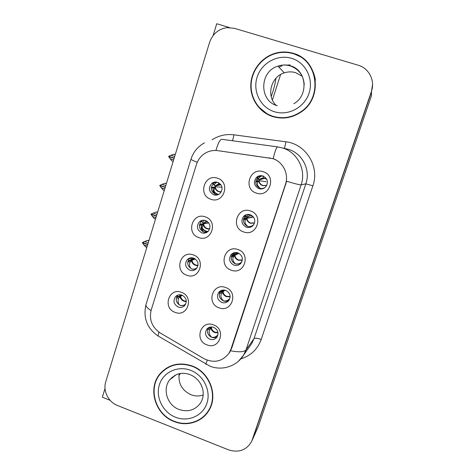 <?xml version="1.0" encoding="UTF-8"?>
<svg xmlns="http://www.w3.org/2000/svg" width="475" height="475" viewBox="0 0 475 475"><rect width="100%" height="100%" fill="white"/><g stroke="black" fill="none" stroke-linecap="round" stroke-linejoin="round"><path stroke-width="0.71" d="M237.945 252.866C235.279 252.071 232.993 252.658 231.093 254.642C228.428 259.065 229.377 262.562 233.955 265.133C236.722 265.958 239.062 265.311 240.973 263.192C243.461 258.78 242.452 255.336 237.945 252.866M240.469 263.75L235.57 264.029C231.04 261.493 230.096 258.038 232.738 253.656L233.457 252.955M237.957 249.547C224.877 244.441 217.942 266.012 231.248 270.18C244.269 275.411 251.406 253.727 237.957 249.547M193.717 258.127C191.33 257.379 189.222 257.836 187.399 259.487C184.389 263.886 185.22 267.461 189.893 270.216C192.363 270.993 194.524 270.495 196.365 268.719C199.209 264.326 198.324 260.793 193.717 258.127M195.92 269.147L191.983 269.07C187.364 266.35 186.538 262.812 189.519 258.465L190.107 257.955M193.266 254.909C180.488 249.85 173.844 271.118 186.829 275.245C199.547 280.422 206.388 259.047 193.266 254.909M225.732 290.409C222.977 289.566 220.661 290.195 218.785 292.285C216.368 296.608 217.378 300.004 221.801 302.474C224.645 303.341 227.008 302.664 228.891 300.443C231.147 296.145 230.096 292.796 225.732 290.409M228.873 300.461C227.198 301.429 225.417 301.595 223.541 300.96C219.159 298.514 218.167 295.153 220.56 290.884L220.697 290.718M225.613 287.512C212.669 282.328 205.847 303.561 219.011 307.818C231.889 313.12 238.913 291.781 225.613 287.512M213.703 327.358C210.888 326.485 208.555 327.138 206.708 329.312C204.499 333.527 205.538 336.834 209.837 339.239C212.735 340.142 215.11 339.447 216.956 337.149C219.028 332.957 217.948 329.692 213.703 327.358M217.235 336.716C215.525 337.802 213.679 338.004 211.696 337.321C207.593 335.083 206.488 331.912 208.394 327.803M213.459 324.87C200.658 319.622 193.942 340.516 206.963 344.862C219.705 350.235 226.617 329.228 213.459 324.87M250.361 214.73C247.808 213.976 245.575 214.51 243.657 216.339C240.665 220.881 241.549 224.497 246.305 227.187C248.971 227.97 251.269 227.371 253.205 225.388C255.977 220.857 255.033 217.307 250.361 214.73M251.827 226.557L247.784 226.516C243.081 223.862 242.214 220.287 245.171 215.792L246.881 214.534M250.503 210.971C237.274 205.942 230.232 227.863 243.687 231.937C256.85 237.096 264.1 215.056 250.503 210.971M262.972 175.976C260.573 175.275 258.424 175.738 256.512 177.365C253.104 182.02 253.882 185.773 258.851 188.634C261.381 189.371 263.613 188.836 265.555 187.037C268.707 182.388 267.847 178.701 262.972 175.976M262.693 188.723L260.199 188.409C255.283 185.583 254.511 181.866 257.889 177.264L261.22 175.649M263.257 171.766C249.88 166.82 242.719 189.098 256.328 193.076C269.634 198.152 277.008 175.75 263.257 171.766M217.704 182.335C215.591 181.688 213.637 182.02 211.85 183.332C208.062 187.904 208.697 191.734 213.756 194.809C215.982 195.486 218.007 195.106 219.836 193.658C223.398 189.068 222.692 185.292 217.704 182.335M217.698 194.845L215.602 194.518C210.597 191.473 209.974 187.69 213.72 183.166L216.119 182.02M217.502 178.25C204.446 173.351 197.588 195.302 210.864 199.251C223.856 204.28 230.915 182.204 217.502 178.25M205.616 220.531C203.348 219.83 201.305 220.234 199.488 221.73C196.133 226.225 196.882 229.918 201.732 232.809C204.096 233.54 206.197 233.094 208.05 231.462C211.209 226.967 210.401 223.321 205.616 220.531M206.91 232.322L203.704 232.085C198.906 229.223 198.164 225.572 201.483 221.13L202.825 220.228M205.283 216.885C192.369 211.903 185.618 233.51 198.752 237.547C211.607 242.654 218.553 220.934 205.283 216.885M182.002 295.141C179.52 294.352 177.371 294.844 175.56 296.62C172.829 300.924 173.719 304.398 178.238 307.04C180.797 307.859 182.988 307.325 184.817 305.437C187.399 301.138 186.461 297.706 182.002 295.141M184.828 305.425L180.441 305.49C175.976 302.878 175.091 299.44 177.792 295.189L177.876 295.1M181.426 292.333C168.791 287.203 162.248 308.138 175.097 312.354C187.678 317.603 194.412 296.56 181.426 292.333M272.692 158.614L217.633 150.64C212.972 150.053 208.65 151.014 204.666 153.526C200.699 156.156 197.98 159.766 196.496 164.35L151.204 310.015C148.966 319.639 151.994 327.299 160.295 332.999L203.912 358.637C213.982 363.47 222.359 361.647 229.033 353.162L230.998 349.036L285.481 184.264C289.121 174.01 282.987 161.726 272.692 158.614M229.431 27.538L216.731 23.75L213.115 35.56M105.022 388.503L102.351 397.225L110.111 400.318M251.893 440.919L371.426 92.085L372.56 84.479M252.73 439.06L258.18 426.787L371.551 95.469L371.426 92.085L252.528 439.512M206.376 231.218L206.073 231.111M204.778 230.66L201.465 229.591M201.59 229.544L202 228.255M202.118 227.881L203.092 224.806M203.46 223.63L203.621 223.131M213.382 192.256L213.703 191.241M213.809 190.92L214.825 187.69M215.11 186.794L215.341 186.075M257.26 180.886L257.949 178.754M245.106 218.322L245.723 216.422M221.51 291.015L221.748 290.29M192.221 259.178L192.642 257.848M233.219 254.944L233.706 253.442M293.206 53.325C287.482 51.65 281.705 51.573 275.874 53.087C261.974 56.768 251.429 70.098 250.8 84.449C250.111 98.8 259.356 112.373 272.739 116.589C282.601 119.462 291.971 117.996 300.847 112.183C323.398 98.093 318.535 59.666 293.206 53.325M259.023 107.249L268.322 114.808M192.078 365.94C179.14 361.754 168.388 364.456 159.82 374.051C147.357 388.562 155.242 414.687 174.093 421.527C186.782 426.787 201.994 422.144 208.745 410.703C218.547 395.734 209.766 372.121 192.078 365.94M162.955 370.755L160.212 374.068M294.975 54.287L301.625 57.303M217.633 150.64L273.178 158.656C275.043 150.818 276.592 146.9 277.839 146.917L282.75 148.034C297.57 152.451 306.399 170.133 301.12 184.852C299.909 184.965 295.076 183.772 286.639 181.272L231.687 348.175L229.674 352.349M273.178 158.656L275.928 159.802M276.1 53.348L276.563 53.224M228.457 449.831C238.765 453.043 246.507 450.223 251.691 441.37L371.402 91.515C375.333 80.78 369.01 68.186 358.221 65.229L234.407 28.316L227.169 27.627C218.488 28.945 212.622 33.879 209.57 42.429L105.753 381.74C102.784 390.777 108.33 402.046 117.456 405.484L228.457 449.831M205.657 414.354L208.507 411.095M179.829 294.761L179.609 295.29L180.334 295.652L181.224 294.91M178.95 297.962L176.356 298.11L177.412 296.881L179.995 296.733L178.95 297.962C177.787 298.983 177.436 304.451 180.47 305.437C182.085 305.942 183.843 305.467 185.749 304.006M181.397 294.951L180.334 295.652M177.407 296.881L177.935 296.406L180.607 296.18C181.248 299.369 183.154 301.049 186.325 301.227M186.325 301.577C183.047 301.524 180.939 299.909 179.995 296.733L182.299 295.254M147.725 244.572L142.387 242.784L145.576 246.869L146.876 247.344M147.256 246.098L143.604 244.791M148.253 242.832L144.596 241.532L142.482 242.47L147.784 244.364M148.865 240.831L147.594 240.38L149.002 240.38M147.594 240.38L144.596 241.532M142.755 242.571L142.423 242.678M211.244 326.96L210.746 327.002M211.702 337.321L211.719 337.256C213.91 337.719 215.988 336.912 217.954 334.822M211.719 337.256C209.053 334.685 208.448 332.09 209.92 329.466L210.841 328.094C211.333 330.202 212.64 331.704 214.753 332.613L218.025 332.832M207.985 328.528L210.841 328.094L211.933 326.972M208.673 327.643L208.204 328.207M191.864 257.771L191.063 259.095L191.728 259.629L189.27 260.526L187.744 262.01L190.374 261.82C189.24 262.711 188.943 268.054 192.013 269.016C193.539 269.503 195.225 269.105 197.072 267.829M188.759 260.918L191.377 260.728L190.374 261.82M194.061 258.263L191.728 259.629L193.96 258.222M197.974 265.572C194.566 265.673 192.369 264.058 191.377 260.728L191.965 260.27L189.264 260.526M192.185 259.564L194.204 258.323M194.643 258.543L192.654 259.279M195.362 259L191.965 260.27C192.66 263.613 194.679 265.288 198.016 265.293M156.417 216.149L151.038 214.391L154.256 218.595L155.533 219.04M155.942 217.698L152.261 216.41M156.952 214.397L153.271 213.109L151.169 213.97L156.483 215.947M157.552 212.456L156.269 212.004L157.658 212.093M156.269 212.004L153.271 213.109M151.489 214.201L151.074 214.284M204.292 220.228L202.694 222.359L203.288 223.054L207.183 221.326M209.635 229.021C206.168 229.211 203.935 227.59 202.938 224.164L203.496 223.814L200.284 224.402L202.938 224.164L201.976 225.114C200.462 227.329 201.044 229.639 203.733 232.032L208.258 231.254M200.29 224.402L199.393 225.275M205.206 220.406L206.263 221.433L203.953 222.852L207.248 221.374L203.288 223.054M203.722 223.096L207.361 221.457M208.65 222.733L200.771 224.093M208.768 222.894L203.496 223.814C204.214 227.222 206.287 228.891 209.707 228.819M165.217 187.393L159.796 185.66L163.008 189.958L164.297 190.398M164.736 188.961L161.025 187.69M165.757 185.618L162.046 184.348L159.891 185.339L165.282 187.186M166.339 183.73L165.045 183.291L166.416 183.475M165.045 183.291L162.046 184.348M160.378 185.505L159.832 185.553M212.948 183.873L215.033 185.909L219.112 184.152L220.614 184.342M217.123 182.168C215.317 183.101 214.445 184.068 214.504 185.066L215.436 186.063L220.857 184.65M211.232 187.969L211.993 187.322L214.676 187.043L213.756 187.839C212.283 189.905 212.913 192.108 215.638 194.459L218.862 194.334M211.993 187.322L212.467 187.269M221.267 191.947C217.829 192.09 215.632 190.457 214.676 187.043L215.205 186.788C215.905 190.172 217.954 191.841 221.35 191.805M218.28 182.928L218.773 182.804M222.003 187.197L215.205 186.788M174.123 158.288L168.655 156.584L171.867 160.977L173.167 161.417M173.636 159.873L169.896 158.62M174.669 156.489L170.929 155.242L168.756 156.263L174.188 158.074M175.227 154.666L173.927 154.232L175.275 154.512M173.927 154.232L170.929 155.242M174.171 158.139L168.69 156.471M224.188 290.053L222.876 291.05L222.395 290.712L222.757 290.077M223.547 300.96L223.565 300.901C225.827 301.346 227.929 300.544 229.87 298.496M223.565 300.901C220.857 298.365 220.21 295.86 221.635 293.378L222.52 292.149C223.007 294.298 224.325 295.818 226.462 296.715L230.132 296.792M219.545 292.719L219.848 292.303L222.52 292.149L225.091 290.213M222.876 291.05L223.25 290.89M222.223 290.546L219.848 292.303M222.965 290.053L222.585 290.302M237.999 252.89L234.739 254.529L234.323 254.024L235.463 252.51M235.576 264.029L235.594 263.969C237.844 264.415 239.94 263.661 241.864 261.719M235.594 263.969C232.839 261.476 232.156 259.065 233.54 256.732L234.377 255.645C234.864 257.842 236.182 259.38 238.343 260.264L242.309 260.199M231.402 256.191L234.377 255.645L238.978 253.335M234.739 254.529L235.083 254.481M234.543 254.351L231.669 255.841M237.678 252.943L235.624 253.87M245.124 215.846L246.792 217.443L246.436 216.772L248.645 214.391M247.79 226.516L247.808 226.456C249.903 226.913 251.904 226.284 253.822 224.568M247.808 226.456C245.017 224.01 244.292 221.694 245.628 219.509L246.424 218.571C246.899 220.816 248.229 222.371 250.414 223.25L254.523 223.078M243.491 219.04L253.496 217.004M252.427 215.888L249.654 215.858L247.095 217.497M252.112 217.004L243.681 218.815M257.177 178.03L259.029 179.77L258.738 178.944C258.78 177.709 259.973 176.658 262.319 175.792M260.057 188.913L260.223 188.349C261.808 188.807 263.5 188.444 265.299 187.281M260.223 188.349C257.385 185.945 256.613 183.73 257.907 181.705L258.655 180.922C259.13 183.208 260.466 184.781 262.669 185.648L266.712 185.47M255.793 181.29L259.059 180.684L266.184 181.735M266.736 179.182L263.459 178.006L259.303 179.942L264.783 178.262M256.233 181.005L255.877 181.207M263.554 176.195L262.877 176.385M271.195 96.567L272.555 92.607C274.348 86.967 275.464 82.199 275.91 78.304M280.618 74.504L272.401 99.993M180.643 373.463L178.95 375.256M293.099 53.657C318.191 59.945 322.97 98.022 300.61 111.94C291.834 117.663 282.583 119.1 272.846 116.262C259.611 112.094 250.462 98.675 251.127 84.485C251.738 70.3 262.152 57.107 275.886 53.438C281.675 51.923 287.417 51.995 293.099 53.657M310.644 67.272C313.168 71.208 314.753 75.525 315.412 80.222M281.342 118.038L273.57 116.642L268.399 114.463M302.373 76.344L295.717 72.681C291.911 71.559 288.093 71.618 284.27 72.859C270.786 76.813 266.053 96.027 276.135 105.337M191.983 366.231C209.493 372.353 218.179 395.728 208.466 410.543C201.78 421.853 186.74 426.443 174.188 421.242C155.539 414.473 147.731 388.639 160.045 374.27C168.524 364.764 179.17 362.087 191.983 366.231M210.556 407.194L208.228 410.928M179.182 373.73C178.06 383.39 181.984 390.391 190.962 394.737C195.083 396.287 199.156 396.37 203.175 394.986M163.145 371.011L166.416 368.155M269.283 157.831L269.848 157.89M258.18 426.787L252.391 439.636M230.998 349.036L231.687 348.175M285.481 184.264L285.92 184.187M212.058 139.816C218.732 135.529 225.999 133.867 233.866 134.817L285.837 141.799C305.888 143.895 319.936 166.683 312.883 185.826L261.202 339.429C257.42 338.135 255.022 337.867 254.012 338.628L305.841 183.843C310.793 170.062 302.533 153.532 288.646 149.387L284.169 148.36M261.202 339.429C257.581 349.279 250.794 355.757 240.855 358.863M249.791 346.317L251.75 343.52L254.012 338.628L246.002 349.909L243.604 355.11L238.527 361.178M230.583 350.782C239.008 352.337 244.15 352.046 246.002 349.909L301.12 184.852L305.841 183.843L312.883 185.826M151.026 310.608C147.321 308.15 145.647 306.108 146.015 304.481L146.057 304.344M190.992 159.155L190.98 159.19C190.992 159.618 193.088 160.657 197.256 162.302M158.876 332.078L158.116 336.021L159.137 336.627M277.762 146.906L222.021 139.323C220.127 139.211 218.108 142.933 215.959 150.486M207.26 360.204L205.817 364.099L206.322 364.396M371.402 91.515L371.426 92.085M233.866 134.817C233.457 137.584 232.934 139.555 232.293 140.719M285.837 141.799C285.226 145.688 284.644 147.873 284.092 148.343M209.92 329.466L207.605 329.561M208.662 327.655L211.369 327.453C211.731 329.715 212.96 331.301 215.068 332.215L217.966 332.452M191.104 259.255L189.863 258.026M201.364 226.438C202.688 229.075 204.357 230.672 206.364 231.218L207.694 231.557M207.498 231.652L206.221 231.313C204.339 230.761 202.683 229.354 201.252 227.098M202.777 222.573L201.388 221.219M201.341 221.172L200.931 220.774M201.976 225.114L199.387 225.346M213.085 189.555C214.421 192.143 216.095 193.711 218.096 194.245L218.643 194.406M218.453 194.465L217.966 194.317C216.101 193.776 214.457 192.417 213.037 190.226M214.569 185.262L213.032 183.783M215.442 195.136L215.638 194.459M213.756 187.839L211.227 188.106M220.655 184.383C218.874 184.033 217.289 184.437 215.899 185.594L215.436 186.063M222.401 290.831L221.837 290.267M221.635 293.378L219.331 293.508M220.281 291.834L223.018 291.603C223.381 293.882 224.627 295.474 226.753 296.376L230.132 296.483M234.365 254.19L233.207 253.062M233.54 256.732L231.26 256.898M232.079 255.461L234.846 255.2C235.214 257.498 236.467 259.095 238.616 259.991L242.345 259.956M244.756 215.496L245.094 215.822M246.466 216.933L244.839 215.377M245.628 219.509L243.396 219.705M244.061 218.518L246.857 218.233C247.226 220.554 248.496 222.152 250.669 223.03L254.576 222.912M258.756 179.081L257.379 177.787M257.907 181.705L255.746 181.931M259.303 179.942L259.445 179.782C261.108 178.25 263.037 177.781 265.228 178.386M266.76 185.375L262.907 185.499C260.716 184.632 259.433 183.023 259.059 180.684M290.077 64.938L285.897 65.117M281.948 65.96L278.89 67.106L281.948 65.96M304.261 84.627C303.495 75.276 298.811 69.041 290.201 65.912C286.134 64.719 282.055 64.79 277.97 66.126C259.368 71.446 258.917 100.878 277.228 105.723M291.591 58.324C305.639 62.421 313.886 78.886 309.035 93.207C304.398 107.599 288.058 116.167 274.318 111.702C260.514 107.451 252.498 91.378 257.1 77.205C261.493 62.967 277.602 54.013 291.591 58.324M178.992 409.468C187.958 412.383 195.154 410.216 200.575 402.96C207.029 392.469 200.978 378.842 189.816 374.549C184.912 372.869 180.375 372.917 176.219 374.698L169.706 379.846C162.159 389.061 167.242 405.234 178.992 409.468M190.659 370.328C203.508 375.143 211.197 390.664 206.934 403.233C202.867 415.874 188.064 422.346 175.483 417.234C162.842 412.306 155.349 397.136 159.398 384.679C163.263 372.145 177.864 365.328 190.659 370.328M175.02 375.28L169.706 379.846L172.484 376.984M232.738 253.656L231.093 254.642M189.519 258.465L187.399 259.487M220.56 290.884L218.785 292.285M208.086 327.999L206.708 329.312M245.171 215.792L243.657 216.339M257.889 177.264L256.512 177.365M213.72 183.166L211.85 183.332M201.483 221.13L199.488 221.73M177.792 295.189L175.56 296.62M229.033 353.162L229.68 352.337M161.257 372.673L159.82 374.051M249.743 346.382L243.604 355.11C236.882 366.451 221.641 371.129 209.76 366.065L158.116 336.021C146.989 328.302 142.957 317.793 146.015 304.481L190.98 159.19C193.313 151.976 197.826 146.526 204.511 142.844M179.117 294.803L179.609 295.29M180.755 295.533L181.296 294.928M146.876 247.338L145.576 246.869M189.929 258.002L191.063 259.101M193.462 258.044L193.842 258.263L192.238 259.51L194.186 258.317M200.996 220.75L201.418 221.154M201.436 221.172L202.694 222.365M213.079 183.736L214.504 185.066M217.93 182.418L219.112 184.152C218.298 184.033 217.223 184.514 215.899 185.594L220.62 184.377M221.908 290.243L222.395 290.712M223.458 290.023L223.909 290.219L223.066 291.027M233.278 253.033L234.323 254.024M235.63 252.504L236.491 253.317L234.977 254.541M244.898 215.341L246.436 216.772M248.781 214.403L249.654 215.858C248.039 216.499 247.178 217.051 247.077 217.508M257.42 177.739L258.738 178.944M262.699 175.887L263.459 178.006C261.173 178.303 259.837 178.897 259.445 179.782L264.611 178.22M293.841 103.681C308.982 95.522 306.749 69.683 290.124 65.752C286.057 64.618 282.007 64.743 277.97 66.126L284.27 72.859M208.466 410.543L209.588 408.91"/></g></svg>
